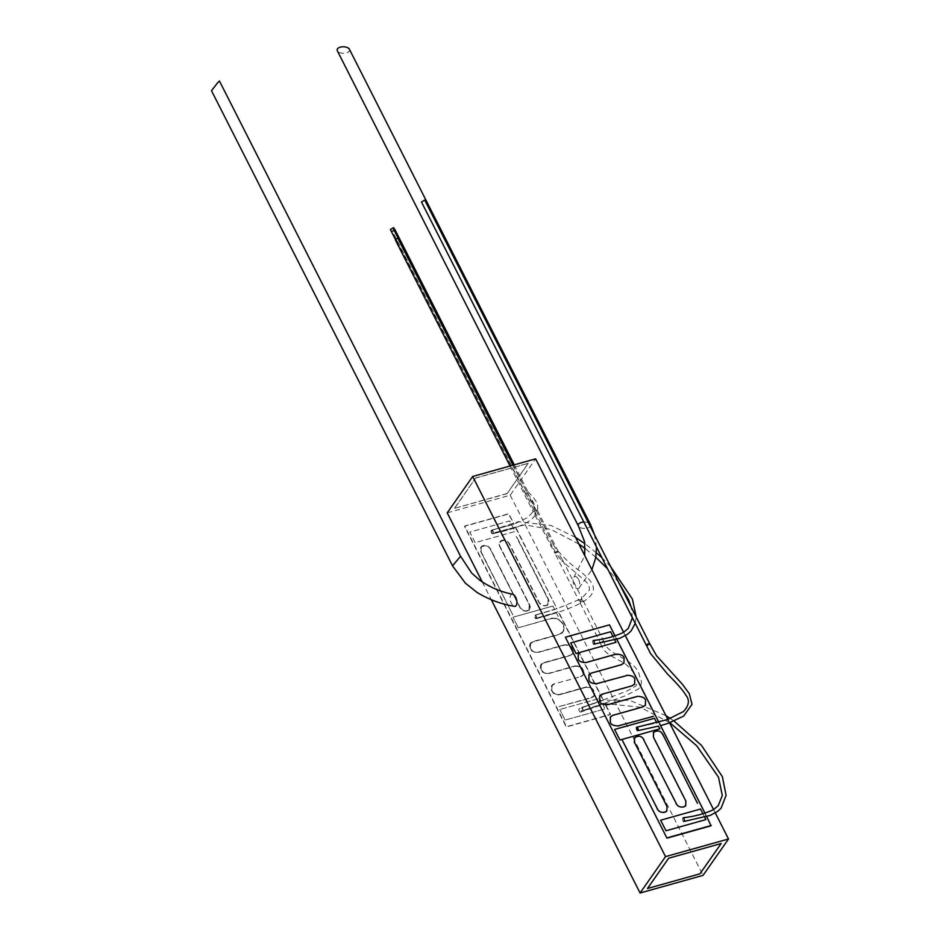 <?xml version="1.0" encoding="UTF-8"?>
<svg xmlns="http://www.w3.org/2000/svg" width="940" height="940" viewBox="0 0 940 940"><rect width="100%" height="100%" fill="white"/><g stroke="black" fill="none" stroke-linecap="round" stroke-linejoin="round"><path stroke-width="0.7" stroke-dasharray="4.7 3.53" d="M647.46 888.511L699.948 873.812L721.144 843.509M711.039 825.79L609.261 625.159L565.163 637.508M706.704 816.519L705.035 813.218M659.398 723.283L658.858 722.202M616.769 639.247L615.101 635.957M705.881 819.598L700.523 809.046L660.632 820.221M704.636 817.13L702.956 813.817M615.947 642.326L610.589 631.774L570.697 642.948M614.701 639.87L613.021 636.556M512.629 594.221A6.263 3.079 -105.6 0 0 510.173 596.9A6.263 3.079 -105.6 0 0 511.395 603.292A6.263 3.079 -105.6 0 0 514.462 606.323M460.6 556.28L452.493 565.821M219.455 81.028L211.488 90.687M578.617 579.592A6.263 3.079 74.4 0 1 578.958 588.17A6.263 3.079 74.4 0 1 574.375 585.655A6.263 3.079 74.4 0 1 573.952 577.172A6.263 3.079 74.4 0 1 578.617 579.592M583.834 522.017A6.263 3.22 -0.1 0 1 586.572 522.194A6.263 3.22 -0.1 0 1 588.393 522.722M590.52 524.438A6.263 3.22 -0.1 0 1 588.652 527.598A6.263 3.22 -0.1 0 1 582.33 528.256A6.263 3.22 -0.1 0 1 578.441 526.13M349.421 49.279A6.263 3.255 1 0 1 347.6 52.487A6.263 3.255 1 0 1 341.255 53.063A6.263 3.255 1 0 1 337.319 50.784M447.217 512.852L510.209 495.204L535.647 458.838M475.793 478.049L528.28 463.338L507.071 493.641L454.584 508.352L475.722 477.908L528.28 463.338M623.655 632.314L625.335 635.628M668.411 720.534L669.574 722.813M713.589 809.587L715.281 812.9M510.209 495.204L703.061 875.363M482.314 582.024L491.315 599.755M528.21 463.209L507.071 493.641M507.001 493.512L454.584 508.352M454.514 508.211L475.722 477.908M475.158 542.662L469.8 532.099L509.691 520.924L515.049 531.488L475.158 542.662L469.8 532.111L509.691 520.936L515.049 531.488L475.158 542.662M659.845 728.852L658.447 726.091L637.966 730.65A1.88 0.928 74.4 0 1 637.637 730.874A1.88 0.928 74.4 0 1 636.533 729.969A1.88 0.928 74.4 0 1 636.357 727.49L656.837 722.907L654.487 718.289L614.596 729.464L619.954 740.027M646.379 645.31L647.46 645.439C649.963 644.382 650.386 643.783 648.729 643.63M424.704 200.067L421.473 201.983M637.966 730.65L636.357 727.49L656.837 722.907M512.817 614.877L481.115 551.721A5.476 4.418 -145 0 1 480.974 547.691A5.476 4.418 -145 0 1 485.545 545.705A5.476 4.418 -145 0 1 490.292 549.148L519.867 607.44A5.805 4.676 35 0 0 524.896 611.082A5.805 4.676 35 0 0 529.737 608.979A5.805 4.676 35 0 0 529.584 604.714L500.01 546.422A5.476 4.418 -145 0 1 499.88 542.404A5.476 4.418 -145 0 1 504.439 540.418A5.476 4.418 -145 0 1 509.186 543.849L538.761 602.141A5.805 4.676 35 0 0 543.802 605.783A5.805 4.676 35 0 0 548.631 603.68A5.805 4.676 35 0 0 548.478 599.426L516.495 536.376L548.208 599.497A5.476 4.418 -145 0 1 547.82 604.291A5.476 4.418 -145 0 1 539.031 602.07L509.468 543.778A5.805 4.676 35 0 0 500.162 541.428A5.805 4.676 35 0 0 499.739 546.504L529.314 604.796A5.476 4.418 -145 0 1 528.926 609.578A5.476 4.418 -145 0 1 520.137 607.357L490.562 549.066A5.805 4.676 35 0 0 481.268 546.728A5.805 4.676 35 0 0 480.845 551.792L512.817 614.877L480.845 551.792M551.228 618.649L551.204 618.673C556.022 617.78 559.923 619.648 562.907 624.301C564.2 627.497 564.153 629.965 562.743 631.727L562.249 632.338A9.236 7.45 -145 0 0 562.919 624.254A9.236 7.45 -145 0 0 551.24 618.638L551.098 618.367A9.553 7.708 35 0 1 563.189 624.184A9.553 7.708 35 0 1 563.436 631.21A9.553 7.708 35 0 1 559.277 634.477L533.027 641.832A6.098 4.923 -145 0 0 530.371 643.923A6.098 4.923 -145 0 0 530.524 648.412A6.098 4.923 -145 0 0 538.244 652.113L564.494 644.769A6.427 5.182 35 0 1 572.625 648.682A6.427 5.182 35 0 1 572.789 653.406A6.427 5.182 35 0 1 569.981 655.603L543.743 662.959A6.098 4.923 -145 0 0 541.087 665.038A6.098 4.923 -145 0 0 541.24 669.527A6.098 4.923 -145 0 0 548.96 673.24L575.21 665.884A6.427 5.182 35 0 1 583.341 669.797A6.427 5.182 35 0 1 583.505 674.52A6.427 5.182 35 0 1 580.697 676.718L554.318 683.803A6.427 5.182 35 0 0 552.144 685.107A6.427 5.182 35 0 0 551.686 690.724A6.427 5.182 35 0 0 559.817 694.636L586.055 687.281A6.098 4.923 -145 0 1 593.774 690.994A6.098 4.923 -145 0 1 593.34 696.329A6.098 4.923 -145 0 1 591.272 697.562L559.053 706.586L591.413 697.844A6.427 5.182 35 0 0 594.209 695.635A6.427 5.182 35 0 0 594.057 690.912A6.427 5.182 35 0 0 585.914 687.011L559.676 694.355A6.098 4.923 -145 0 1 551.956 690.641A6.098 4.923 -145 0 1 551.792 686.165A6.098 4.923 -145 0 1 554.459 684.073M562.249 632.338A9.236 7.45 -145 0 1 559.136 634.206L532.886 641.562A6.427 5.182 35 0 0 530.712 642.866A6.427 5.182 35 0 0 530.254 648.482A6.427 5.182 35 0 0 538.385 652.395L564.623 645.04A6.098 4.923 -145 0 1 572.354 648.753A6.098 4.923 -145 0 1 571.908 654.087A6.098 4.923 -145 0 1 569.851 655.333L543.602 662.677A6.427 5.182 35 0 0 541.428 663.981A6.427 5.182 35 0 0 540.97 669.609A6.427 5.182 35 0 0 549.101 673.51L575.339 666.166A6.098 4.923 -145 0 1 583.07 669.868A6.098 4.923 -145 0 1 582.624 675.202A6.098 4.923 -145 0 1 580.556 676.448L580.556 676.448M515.426 527.481L556.973 608.65L535.072 615.113L556.973 608.65L515.59 527.07L493.241 533.368L491.632 530.207L513.792 524.262L527.822 517.411L533.297 511.43L534.625 512.453L534.872 511.736L555.822 553.049L561.65 560.745L562.578 560.04L557.103 551.228C554.776 552.661 554.353 553.261 555.822 553.049L554.882 553.155L578.887 600.484L579.134 599.673L581.743 599.814C580.626 603.327 580.203 603.927 580.473 601.635L578.887 600.472M579.134 599.661L556.703 608.85L534.813 615.312A1.88 0.928 -105.6 0 0 534.801 615.324L554.647 609.531L534.801 615.324A1.88 0.928 -105.6 0 0 534.966 617.827A1.88 0.928 -105.6 0 0 536.106 618.72A1.88 0.928 -105.6 0 0 536.411 618.496L534.813 615.312M536.411 618.496L556.257 612.716L558.231 616.605L556.257 612.716L536.411 618.485L558.325 612.034L602.998 700.1L581.637 707.609A1.88 0.928 -105.6 0 0 581.625 707.62A1.88 0.928 -105.6 0 0 581.789 710.123A1.88 0.928 -105.6 0 0 582.965 711.016A1.88 0.928 -105.6 0 0 583.235 710.793L581.625 707.62L600.966 700.829L581.625 707.62L583.235 710.781L581.637 707.609M583.235 710.793L604.62 703.284L610.377 714.635L566.279 726.984L464.501 526.353L508.587 513.992L514.051 524.062L491.949 529.995A1.88 0.928 -105.6 0 0 491.89 530.007L510.761 525.166M552.932 618.085L518.34 627.767M552.932 618.073A9.553 7.708 35 0 0 551.087 618.379L551.098 618.367M559.053 706.586L591.413 697.844M491.632 530.207A1.88 0.928 -105.6 0 0 491.785 532.71A1.88 0.928 -105.6 0 0 492.901 533.626A1.88 0.928 -105.6 0 0 493.241 533.368M534.954 512.476L535.036 515.261L535.894 510.643L533.297 511.43M515.59 527.07L493.394 532.968A1.88 0.928 -105.6 0 0 493.054 530.9A1.88 0.928 -105.6 0 0 491.949 529.995M395.435 240.088A1.88 0.599 152.6 0 0 396.469 240.135A1.88 0.599 152.6 0 0 396.598 240.088L395.529 239.677M394.424 229.196L393.613 229.278C395.106 229.478 394.683 230.077 392.344 231.099L525.836 493.935C528.045 492.29 528.468 491.69 527.105 492.113L534.167 504.028L535.894 510.643L536.141 509.915L537.433 510.49L534.872 511.736L533.321 504.51L525.836 493.935L534.554 511.701M525.613 494.052L396.598 240.088C395.164 240.029 395.587 239.418 397.867 238.278M512.981 465.194L526.858 492.266L513.252 465.112M390.37 229.501L393.625 227.633M536.576 618.073A1.88 0.928 -105.6 0 0 536.235 616.005A1.88 0.928 -105.6 0 0 535.095 615.101L536.576 618.073L558.489 611.635L603.269 699.9L581.895 707.409A1.88 0.928 -105.6 0 1 583.059 708.302A1.88 0.928 -105.6 0 1 583.399 710.37L604.773 702.885L610.589 714.33L566.491 726.679L464.713 526.048L508.798 513.698L514.051 524.062M603.269 699.9L626.569 691.217L635.957 686.036L637.637 682.323C637.355 677.141 633.266 670.984 625.359 663.863C612.457 656.132 603.515 653.946 600.249 642.584L601.952 641.245L603.844 641.409C607.381 656.096 636.732 658.717 639.541 676.154C642.42 681.465 641.879 685.859 637.896 689.326L625.476 695.753L582.965 711.016M603.844 641.409L602.07 642.76L600.249 642.584M536.106 618.72C555.857 613.503 570.627 608.356 580.38 603.269L580.473 601.635L583.106 601.729L583.329 600.942L581.743 599.814L581.789 598.134L589.404 590.003C589.838 586.971 588.252 583.74 584.645 580.309L561.65 560.745M536.211 510.679L553.355 544.483A1.88 0.646 155.2 0 0 553.096 544.542A1.88 0.646 155.2 0 0 551.38 545.329A1.88 0.646 155.2 0 0 550.758 546.246A1.88 0.646 155.2 0 0 550.758 546.258A1.88 0.646 155.2 0 0 551.827 546.363A1.88 0.646 155.2 0 0 552.109 546.293M518.34 627.779L512.981 617.216L518.34 627.779L551.087 618.379M552.873 606.042L554.647 609.531L552.873 606.042L512.981 617.216L552.873 606.042M491.89 530.007L493.394 532.968M583.399 710.37L581.895 707.409M553.355 544.483L557.103 551.228L558.043 551.11L537.41 510.444M557.103 551.228C558.56 551.005 558.137 551.604 555.822 553.049M514.274 464.83L527.986 491.867L527.105 492.113M394.154 230.347A1.88 0.67 156.3 0 0 394.823 229.395M599.697 698.338L600.966 700.829L599.697 698.338L559.805 709.512L599.697 698.338M565.163 720.075L559.805 709.512L565.163 720.075L605.055 708.901L565.163 720.075M602.575 704.001L605.055 708.889L602.575 704.013M581.743 599.814C581.989 597.464 581.566 598.063 580.473 601.635M535.812 509.903L526.858 492.266M657.236 809.105L622.691 740.391M662.618 734.634L697.715 803.195M580.591 651.984L578.323 653.923M618.215 726.197L653.37 716.022M684.05 821.255A1.88 0.787 80.5 0 1 683.756 821.49A1.88 0.787 80.5 0 1 682.757 820.162A1.88 0.787 80.5 0 1 682.84 818.011A1.88 0.787 80.5 0 1 683.133 817.777M578.911 709.888A1.88 1.046 -112.3 0 0 580.803 712.003A1.88 1.046 -112.3 0 0 581.273 710.64A1.88 1.046 -112.3 0 0 579.381 708.525A1.88 1.046 -112.3 0 0 578.911 709.888M594.115 643.982A1.88 0.787 80.6 0 1 593.822 644.217A1.88 0.787 80.6 0 1 592.823 642.889A1.88 0.787 80.6 0 1 592.905 640.739A1.88 0.787 80.6 0 1 593.211 640.504M491.056 531.688A1.88 1.046 -112.5 0 0 492.96 533.803A1.88 1.046 -112.5 0 0 493.418 532.451A1.88 1.046 -112.5 0 0 491.514 530.336A1.88 1.046 -112.5 0 0 491.056 531.688M481.115 551.721L481.268 546.728M591.272 697.562L594.209 695.635M541.428 663.981L540.958 669.644C541.276 672.041 543.978 673.334 549.066 673.534L548.96 673.24M549.066 673.534L575.198 665.896M554.318 683.803L551.792 686.165M666.848 811.067C666.389 812.466 664.486 812.947 661.149 812.501L657.507 809.034M685.848 801.091L685.483 805.592M634.547 742.494L666.672 806.496L666.577 810.879M653.547 732.777C658.917 729.076 661.854 733.2 662.606 734.669L662.888 734.551M634.406 684.191L634.512 679.291C634.171 677 631.598 675.766 626.78 675.566L626.663 675.273M610.201 717.102L610.072 722.331C610.389 724.716 613.091 726.021 618.179 726.221L618.073 725.927M602 694.249L599.744 696.164M588.769 674.861L588.64 680.09C588.957 682.475 591.66 683.78 596.759 683.979L596.641 683.686M578.958 588.17L591.883 569.675M596.536 547.045L594.55 534.86M573.952 577.172L584.786 555.705M637.637 730.874L660.597 725.633M499.88 542.404L500.115 542.004C505.497 538.303 508.423 542.427 509.174 543.896L538.749 602.188L542.674 605.536C546.011 605.995 547.914 605.513 548.373 604.115L548.631 603.68M547.82 604.291L548.196 599.544L516.213 536.493M528.926 609.578L529.302 604.831L499.728 546.539L500.162 541.428M529.737 608.979L529.479 609.402C529.009 610.812 527.117 611.282 523.768 610.836L519.855 607.475L490.281 549.183C489.529 547.726 486.591 543.59 481.221 547.303L480.974 547.691M563.436 631.21L559.241 634.512L532.992 641.856L530.371 643.923M552.144 685.107L551.663 690.771C551.991 693.156 554.694 694.46 559.782 694.66L586.031 687.305C590.825 687.493 593.41 688.738 593.763 691.029L593.34 696.329M575.315 666.19C580.109 666.378 582.694 667.611 583.047 669.914L582.624 675.202M583.505 674.52L580.673 676.753M530.712 642.866L530.242 648.53C530.56 650.915 533.262 652.219 538.35 652.419L564.599 645.063C569.405 645.251 571.978 646.497 572.343 648.8L571.908 654.087M572.789 653.406L569.957 655.627L543.708 662.982L541.087 665.038M510.044 466.017L533.297 511.842M580.286 603.245L600.272 642.655M535.036 515.261L554.882 553.178M527.963 491.832C539.149 502.653 537.915 505.932 537.445 510.726M583.329 600.942L603.821 641.339M558.031 551.098C565.821 559.77 572.589 566.021 578.347 569.863C585.467 575.55 589.697 579.639 591.06 582.154C595.925 589.121 593.269 595.643 583.106 601.741M562.578 560.04L581.919 598.157M533.321 504.51L531.347 500.903M532.334 500.421L534.167 504.028M535.354 515.285L531.617 519.256C524.461 525.061 511.56 529.855 492.901 533.626M685.742 805.78C685.284 807.178 683.38 807.648 680.043 807.202L676.118 803.853L643.712 739.956C642.96 738.499 640.023 734.363 634.653 738.076M653.277 732.589L653.159 737.312L685.577 801.197M634.383 737.888L634.265 742.612M599.485 695.976L599.356 701.205C599.673 703.602 602.375 704.894 607.463 705.094L637.496 696.693C642.314 696.881 644.887 698.126 645.228 700.418L645.122 705.306M645.392 705.493L642.854 707.244L612.821 715.657L610.459 717.279M634.676 684.379L632.138 686.13L602.117 694.543M578.053 653.735L577.924 658.964C578.241 661.361 580.944 662.653 586.043 662.865L616.064 654.452C620.882 654.639 623.455 655.885 623.796 658.176L623.69 663.076M623.96 663.252L621.422 665.015L591.401 673.416L589.039 675.049M596.759 683.979L626.78 675.566M669.868 722.719L640.234 707.197L605.76 703.637L580.803 712.003M674.098 721.086L670.349 718.501M665.931 715.645L629.671 700.312L603.797 700.194L579.381 708.525M632.409 617.768L631.163 607.017M618.743 582.553L607.593 568.841M595.831 557.279L585.35 548.678M578.864 544.025L551.04 529.467L524.731 524.826L492.96 533.803M635.229 623.326L636.216 616.981M610.683 566.655L602.011 557.843M596.418 552.79L584.927 543.684M575.468 537.339L550.981 525.46L518.222 521.7L491.514 530.336"/><path stroke-width="1.41" d="M721.156 843.521L668.657 858.208L647.46 888.511L699.948 873.824L721.156 843.521L668.657 858.208M668.669 858.22L647.46 888.523M615.101 635.957L609.473 624.853L565.375 637.202L666.954 838.139L711.039 825.79L706.704 816.519M667.165 837.834L711.251 825.485M705.035 813.218L659.398 723.283M658.858 722.202L616.769 639.247M565.375 637.202L666.954 838.139M702.956 813.817L700.523 809.034L660.632 820.221L665.99 830.772L705.881 819.598L704.636 817.13M660.632 820.209L665.99 830.772L705.881 819.598M615.947 642.326L580.732 652.184L615.947 642.326L614.701 639.87M613.021 636.556L610.589 631.762L570.697 642.936L576.056 653.5L579.193 652.618L576.056 653.5L570.697 642.936M515.637 597.229A6.263 3.079 -105.6 0 0 512.629 594.221C500.879 591.942 489.916 587.265 479.741 580.215L471.727 573.141L460.6 556.28L452.493 565.821L465.406 583.176L476.886 592.329C488.718 599.532 501.243 604.197 514.462 606.323A6.263 3.079 -105.6 0 0 516.871 603.574A6.263 3.079 -105.6 0 0 515.637 597.229M452.528 565.798L211.488 90.687L217.587 82.826L219.455 81.028L460.53 556.221M588.393 522.722A6.263 3.22 -0.1 0 1 590.496 524.379A6.263 3.22 -0.1 0 1 590.52 524.438L594.55 534.86M578.394 525.977L337.319 50.784A6.263 3.255 1 0 1 339.14 47.576A6.263 3.255 1 0 1 345.497 47A6.263 3.255 1 0 1 349.421 49.279L590.461 524.391M623.655 632.314L535.647 458.838L472.667 476.486L447.217 512.852L482.314 582.024M728.512 838.997L665.532 856.634L640.081 893L703.061 875.363L728.512 838.997L715.281 812.9M625.335 635.628L668.411 720.534M669.574 722.813L713.589 809.587M472.667 476.486L665.532 856.634M491.315 599.755L640.081 893M578.394 526.048A6.263 3.22 -0.1 0 1 583.834 522.017M660.597 725.633L667.882 723.4L683.627 716.116L692.016 704.307L689.279 693.602L682.393 684.273L656.531 655.709L649.798 643.759L648.729 643.63C646.227 644.687 645.803 645.286 647.46 645.439M637.978 730.65L636.368 727.478A1.88 0.928 74.4 0 1 636.709 727.243A1.88 0.928 74.4 0 1 637.814 728.148A1.88 0.928 74.4 0 1 637.978 730.65L658.447 726.091L659.845 728.852L619.954 740.027L659.845 728.852M636.709 727.243L667.377 719.582L683.521 711.51C689.055 705.493 689.843 700.077 685.906 695.259C683.498 690.947 677.352 683.862 667.494 674.015L650.562 653.559L421.473 201.983L424.704 200.067L649.798 643.759M656.837 722.907L654.487 718.289L614.596 729.464L619.954 740.027M512.981 465.194L397.867 238.278A1.88 0.599 152.6 0 0 397.738 238.314A1.88 0.599 152.6 0 0 396.046 239.171A1.88 0.599 152.6 0 0 395.435 240.088L510.044 466.017M394.553 229.454L393.625 227.633L390.37 229.501L395.705 240.006M392.474 231.064A1.88 0.67 156.3 0 0 394.154 230.347M514.274 464.83L394.823 229.395A1.88 0.67 156.3 0 0 393.754 229.254A1.88 0.67 156.3 0 0 393.613 229.278L513.252 465.112M657.507 809.034L622.409 740.462M662.888 734.551L697.433 803.277M580.709 652.278L578.053 653.735M618.073 725.927L653.453 716.339M669.868 722.719L696.763 745.831L718.489 777.18L722.308 795.534L718.195 805.756L713.319 809.751C704.671 813.746 694.613 816.425 683.133 817.777A1.88 0.787 80.5 0 1 684.144 819.104A1.88 0.787 80.5 0 1 684.05 821.255M632.409 617.768L628.237 628.484L623.349 632.491C614.725 636.498 604.667 639.165 593.211 640.504A1.88 0.787 80.6 0 1 594.209 641.832A1.88 0.787 80.6 0 1 594.115 643.982M676.4 803.735L643.724 739.921M634.277 742.577L634.653 738.076M653.277 732.589C659.504 728.582 661.983 733.106 662.9 734.516L662.618 734.634M666.577 810.879C665.038 813.323 658.599 812.771 657.518 808.988L657.236 809.105M685.483 805.592C683.932 808.036 677.493 807.472 676.412 803.7L676.13 803.818M610.459 717.279L610.354 722.178C610.695 724.47 613.28 725.715 618.097 725.903L618.215 726.197M589.039 675.049L588.934 679.937C589.274 682.229 591.847 683.474 596.665 683.662L596.783 683.956M602.141 694.519L599.485 695.976M596.665 683.662L626.804 675.555M591.883 569.675L595.725 557.855L596.536 547.045M584.786 555.705L584.551 541.593L578.441 526.13M644.006 739.815C643.089 738.394 640.61 733.87 634.383 737.888M685.742 805.78L685.859 801.056L653.453 737.172L653.547 732.777M666.848 811.067L666.965 806.344L634.559 742.459M599.744 696.164L599.638 701.064C599.99 703.355 602.564 704.589 607.381 704.789L637.402 696.375C642.326 696.493 645.028 697.786 645.522 700.265L645.392 705.493M578.323 653.923L578.218 658.823C578.558 661.114 581.131 662.348 585.949 662.547L615.97 654.134C620.894 654.252 623.596 655.544 624.09 658.024L623.96 663.252M623.69 663.076L621.328 664.698L591.307 673.111L588.769 674.861M645.122 705.306L642.76 706.939L612.739 715.34L610.201 717.102M626.686 675.261C631.61 675.366 634.312 676.671 634.806 679.15L634.676 684.379M634.406 684.191L632.044 685.812L602.023 694.225M683.756 821.49L710.205 815.403L717.772 811.279L721.062 808.2L726.091 795.381L722.39 776.745L701.475 745.385L674.098 721.086M670.349 718.501L665.931 715.645M593.822 644.217L620.106 638.201L627.767 634.053L631.104 630.928L635.229 623.326M631.163 607.017L628.508 599.509L618.743 582.553M607.593 568.841L595.831 557.279M585.35 548.678L578.864 544.025M636.216 616.981L632.409 599.086L610.683 566.655M602.011 557.843L596.418 552.79M584.927 543.684L575.468 537.339"/></g></svg>
